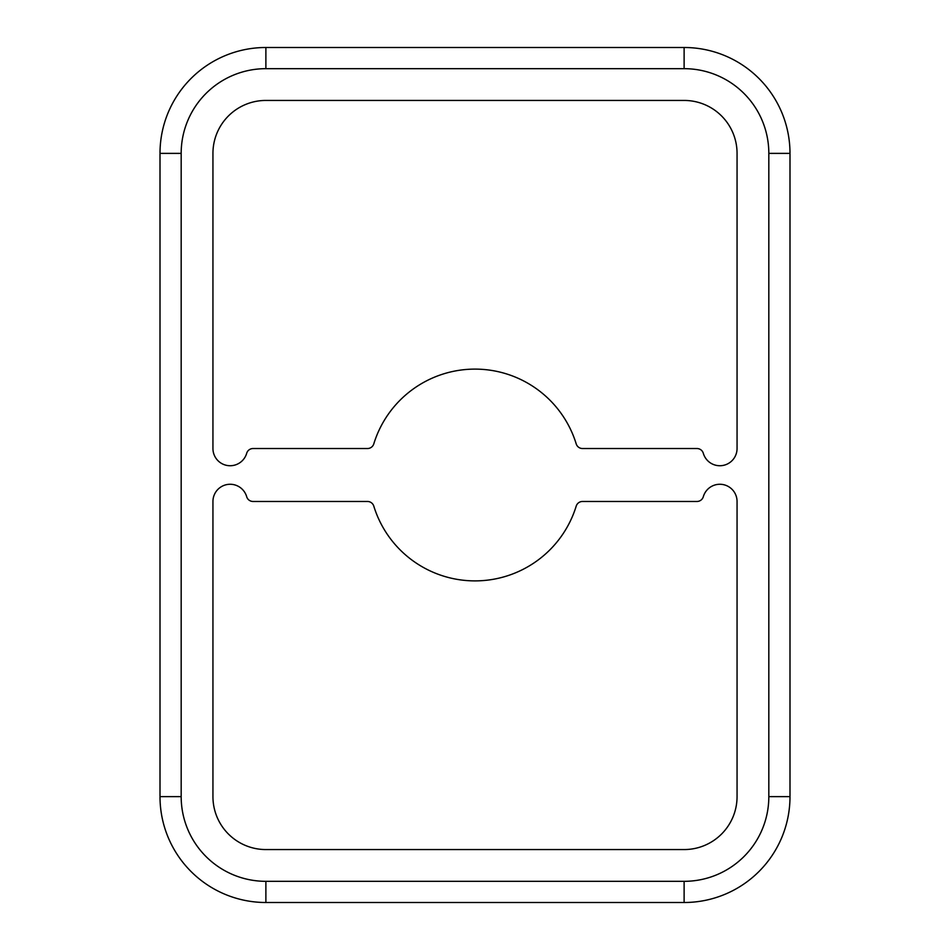 <?xml version="1.0" encoding="UTF-8"?>
<svg xmlns="http://www.w3.org/2000/svg" width="950" height="950" viewBox="0 0 950 950"><rect width="100%" height="100%" fill="white"/><g stroke="black" fill="none" stroke-linecap="round" stroke-linejoin="round"><path stroke-width="1.43" d="M582.528 448.531L696.967 448.531A6.614 6.614 0 0 1 703.321 453.304A17.207 17.207 0 0 0 737.057 448.531L737.057 153.377A52.939 52.939 0 0 0 684.119 100.439L265.881 100.439A52.939 52.939 0 0 0 212.942 153.377L212.942 448.531A17.207 17.207 0 0 0 246.679 453.304A6.614 6.614 0 0 1 253.033 448.531L367.472 448.531A6.614 6.614 0 0 0 373.801 443.864A105.877 105.877 0 0 1 576.199 443.864A6.614 6.614 0 0 0 582.528 448.531M684.119 902.5A105.877 105.877 0 0 0 789.996 796.623L789.996 153.377A105.877 105.877 0 0 0 684.119 47.5L265.881 47.5A105.877 105.877 0 0 0 160.004 153.377L160.004 796.623A105.877 105.877 0 0 0 265.881 902.5L684.119 902.5L684.119 881.327A84.704 84.704 0 0 0 768.823 796.623L789.996 796.623M367.472 501.469L253.033 501.469A6.614 6.614 0 0 1 246.679 496.696A17.207 17.207 0 0 0 212.942 501.469L212.942 796.623A52.939 52.939 0 0 0 265.881 849.561L684.119 849.561A52.939 52.939 0 0 0 737.057 796.623L737.057 501.469A17.207 17.207 0 0 0 703.321 496.696A6.614 6.614 0 0 1 696.967 501.469L582.528 501.469A6.614 6.614 0 0 0 576.199 506.136A105.877 105.877 0 0 1 373.801 506.136A6.614 6.614 0 0 0 367.472 501.469M768.823 796.623L768.823 153.377A84.704 84.704 0 0 0 684.119 68.673L265.881 68.673A84.704 84.704 0 0 0 181.177 153.377L181.177 796.623L160.004 796.623A105.877 105.877 0 0 0 265.881 902.5L265.881 881.327L684.119 881.327M181.177 153.377L160.004 153.377A105.877 105.877 0 0 1 265.881 47.5L265.881 68.673M768.823 153.377L789.996 153.377A105.877 105.877 0 0 0 684.119 47.5L684.119 68.673M181.177 796.623A84.704 84.704 0 0 0 265.881 881.327"/></g></svg>
